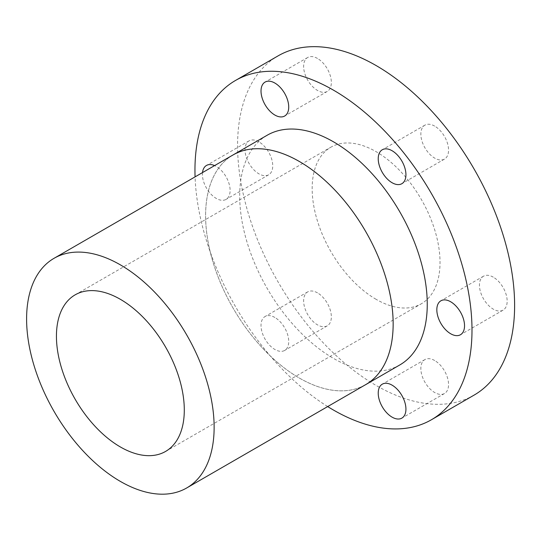 <?xml version="1.0" encoding="UTF-8"?>
<svg xmlns="http://www.w3.org/2000/svg" width="541" height="541" viewBox="0 0 541 541"><rect width="100%" height="100%" fill="white"/><g stroke="black" fill="none" stroke-linecap="round" stroke-linejoin="round"><path stroke-width="0.41" stroke-dasharray="2.71 2.03" d="M434.7 126.121A19.591 11.307 -120 0 0 424.908 125.154A19.591 11.307 -120 0 0 421.906 140.849A19.591 11.307 -120 0 0 434.7 158.114A19.591 11.307 -120 0 0 444.499 159.081A19.591 11.307 -120 0 0 447.502 143.385A19.591 11.307 -120 0 0 434.7 126.121M317.493 58.455A19.591 11.307 -120 0 0 307.694 57.481A19.591 11.307 -120 0 0 304.691 73.177A19.591 11.307 -120 0 0 317.493 90.442A19.591 11.307 -120 0 0 327.285 91.415A19.591 11.307 -120 0 0 330.287 75.713A19.591 11.307 -120 0 0 317.493 58.455M202.51 172.593A19.591 11.307 -120 0 0 216.265 198.425A19.591 11.307 -120 0 0 226.057 199.392A19.591 11.307 -120 0 0 229.059 183.697A19.591 11.307 -120 0 0 216.265 166.432A19.591 11.307 -120 0 0 214.621 165.6M258.889 141.83A19.591 11.307 -120 0 0 249.09 140.856A19.591 11.307 -120 0 0 246.087 156.552A19.591 11.307 -120 0 0 258.889 173.817A19.591 11.307 -120 0 0 268.681 174.79A19.591 11.307 -120 0 0 271.683 159.088A19.591 11.307 -120 0 0 258.889 141.83M274.869 317.479A19.591 11.307 -120 0 0 265.076 316.512A19.591 11.307 -120 0 0 262.074 332.208A19.591 11.307 -120 0 0 274.869 349.472A19.591 11.307 -120 0 0 284.667 350.44A19.591 11.307 -120 0 0 287.67 334.744A19.591 11.307 -120 0 0 274.869 317.479M317.493 292.87A19.591 11.307 -120 0 0 307.694 291.903A19.591 11.307 -120 0 0 304.691 307.599A19.591 11.307 -120 0 0 317.493 324.864A19.591 11.307 -120 0 0 327.285 325.831A19.591 11.307 -120 0 0 330.287 310.135A19.591 11.307 -120 0 0 317.493 292.87M434.7 360.543A19.591 11.307 -120 0 0 424.908 359.576A19.591 11.307 -120 0 0 421.906 375.271A19.591 11.307 -120 0 0 434.7 392.536A19.591 11.307 -120 0 0 444.499 393.503A19.591 11.307 -120 0 0 447.502 377.807A19.591 11.307 -120 0 0 434.7 360.543M493.304 277.168A19.591 11.307 -120 0 0 483.512 276.201A19.591 11.307 -120 0 0 480.509 291.897A19.591 11.307 -120 0 0 493.304 309.161A19.591 11.307 -120 0 0 503.103 310.128A19.591 11.307 -120 0 0 506.106 294.432A19.591 11.307 -120 0 0 493.304 277.168M474.044 395.146A195.896 113.103 60 0 1 376.096 385.442A195.896 113.103 60 0 1 248.123 212.816A195.896 113.103 60 0 1 278.148 55.838M364.681 385.206A132.619 76.572 60 0 1 299.376 378.071A132.606 76.558 60 0 1 212.748 261.208A132.606 76.558 60 0 1 233.076 154.942M399.785 364.959A132.619 76.572 60 0 1 333.472 358.385A132.619 76.572 60 0 1 246.838 241.516A132.619 76.572 60 0 1 267.166 135.243M365.682 384.631A132.606 76.558 60 0 1 299.376 378.058A132.619 76.572 60 0 1 213.012 262.115A132.619 76.572 60 0 1 232.075 155.524M376.096 299.315A90.415 52.2 60 0 1 317.033 219.639A90.415 52.2 60 0 1 330.889 147.193A90.415 52.2 60 0 1 376.096 151.669A90.415 52.2 60 0 1 435.16 231.345A90.415 52.2 60 0 1 421.304 303.792A90.415 52.2 60 0 1 376.096 299.315M327.684 406.568A195.896 113.103 60 0 1 195.078 176.88M424.908 125.154L382.284 149.762M307.694 57.481L265.076 82.09M249.09 140.856L206.473 165.465M307.694 291.903L265.076 316.512M424.908 359.576L382.284 384.178M483.512 276.201L440.888 300.803M75.158 294.838L330.889 147.193M165.573 451.437L421.304 303.792M503.103 310.128L460.479 334.737M444.499 393.503L401.875 418.112M327.285 325.831L284.667 350.44M268.681 174.79L226.057 199.392M327.285 91.415L284.667 116.017M444.499 159.081L401.875 183.69"/><path stroke-width="0.81" d="M392.076 150.729A19.591 11.307 -120 0 0 382.284 149.762A19.591 11.307 -120 0 0 379.282 165.458A19.591 11.307 -120 0 0 392.076 182.723A19.591 11.307 -120 0 0 401.875 183.69A19.591 11.307 -120 0 0 404.878 167.994A19.591 11.307 -120 0 0 392.076 150.729M274.869 83.057A19.591 11.307 -120 0 0 265.076 82.09A19.591 11.307 -120 0 0 262.074 97.786A19.591 11.307 -120 0 0 274.869 115.05A19.591 11.307 -120 0 0 284.667 116.017A19.591 11.307 -120 0 0 287.67 100.322A19.591 11.307 -120 0 0 274.869 83.057M214.621 165.6A19.591 11.307 -120 0 0 206.473 165.465A19.591 11.307 -120 0 0 202.51 172.593M392.076 385.151A19.591 11.307 -120 0 0 382.284 384.178A19.591 11.307 -120 0 0 379.282 399.88A19.591 11.307 -120 0 0 392.076 417.138A19.591 11.307 -120 0 0 401.875 418.112A19.591 11.307 -120 0 0 404.878 402.416A19.591 11.307 -120 0 0 392.076 385.151M450.687 301.777A19.591 11.307 -120 0 0 440.888 300.803A19.591 11.307 -120 0 0 437.885 316.505A19.591 11.307 -120 0 0 450.687 333.763A19.591 11.307 -120 0 0 460.479 334.737A19.591 11.307 -120 0 0 463.481 319.041A19.591 11.307 -120 0 0 450.687 301.777M195.078 176.88A195.896 113.103 60 0 1 235.524 80.447A195.896 113.103 60 0 1 333.472 90.151A195.896 113.103 60 0 1 461.453 262.777A195.896 113.103 60 0 1 431.42 419.755A195.896 113.103 60 0 1 333.472 410.051A195.896 113.103 60 0 1 327.684 406.568M235.524 80.447L278.148 55.838A195.896 113.103 60 0 1 376.096 65.542A195.896 113.103 60 0 1 504.07 238.168A195.896 113.103 60 0 1 474.044 395.146L431.42 419.755M232.075 155.524A132.619 76.572 60 0 1 233.07 154.929A132.619 76.572 60 0 1 299.376 161.502A132.619 76.572 60 0 1 386.017 278.372A132.619 76.572 60 0 1 365.689 384.644A132.619 76.572 60 0 1 364.681 385.206M54.066 258.294A132.606 76.558 60 0 1 120.366 264.86A132.606 76.558 60 0 1 206.993 381.716A132.606 76.558 60 0 1 186.672 487.982A132.606 76.558 60 0 1 120.366 481.409A132.606 76.558 60 0 1 33.738 364.56A132.606 76.558 60 0 1 54.066 258.294L267.166 135.243A132.619 76.572 60 0 1 333.472 141.816A132.619 76.572 60 0 1 420.114 258.679A132.619 76.572 60 0 1 399.785 364.959L365.689 384.644M233.076 154.942A132.606 76.558 60 0 1 299.376 161.509A132.606 76.558 60 0 1 386.01 278.365A132.606 76.558 60 0 1 365.682 384.631L186.672 487.982M120.366 446.961A90.415 52.2 60 0 1 61.302 367.285A90.415 52.2 60 0 1 75.158 294.838A90.415 52.2 60 0 1 120.366 299.315A90.415 52.2 60 0 1 179.429 378.991A90.415 52.2 60 0 1 165.573 451.437A90.415 52.2 60 0 1 120.366 446.961"/></g></svg>
